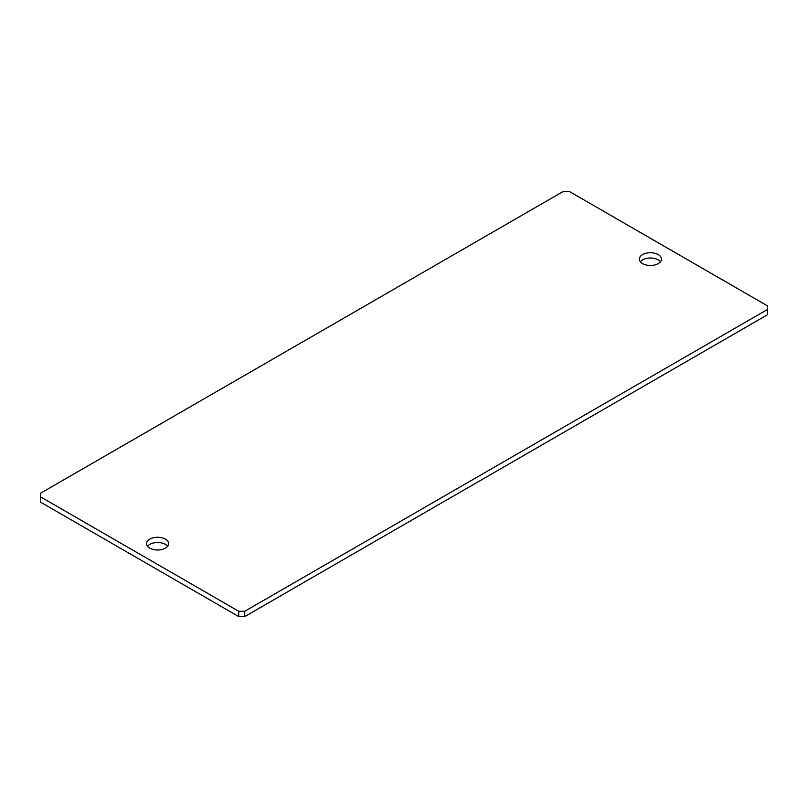 <?xml version="1.0" encoding="UTF-8"?>
<svg xmlns="http://www.w3.org/2000/svg" width="808" height="808" viewBox="0 0 808 808"><rect width="100%" height="100%" fill="white"/><g stroke="black" fill="none" stroke-linecap="round" stroke-linejoin="round"><path stroke-width="1.21" d="M658.217 254.591A11.049 6.383 0 0 0 646.178 253.207A11.049 6.383 0 0 0 639.36 259.105A11.049 6.383 0 0 0 642.592 263.61A11.049 6.383 0 0 0 654.631 264.994A11.049 6.383 0 0 0 661.459 259.105A11.049 6.383 0 0 0 658.217 254.591M660.469 261.741A11.049 6.383 0 0 0 658.217 259.863A11.049 6.383 0 0 0 640.35 261.741M165.408 539.118A11.049 6.383 0 0 0 153.368 537.734A11.049 6.383 0 0 0 146.541 543.622A11.049 6.383 0 0 0 149.783 548.137A11.049 6.383 0 0 0 161.822 549.521A11.049 6.383 0 0 0 168.64 543.622A11.049 6.383 0 0 0 165.408 539.118M167.65 546.259A11.049 6.383 0 0 0 165.408 544.39A11.049 6.383 0 0 0 147.531 546.259M767.6 305.939L569.276 191.435L563.267 191.435L40.4 493.314L40.4 496.779L238.724 611.282L244.733 611.282L767.6 309.413L767.6 305.939M40.4 496.779L40.4 502.061L238.724 616.565L238.724 611.282M244.733 611.282L244.733 616.565L767.6 314.686L767.6 309.413M244.733 616.565L238.724 616.565"/></g></svg>
